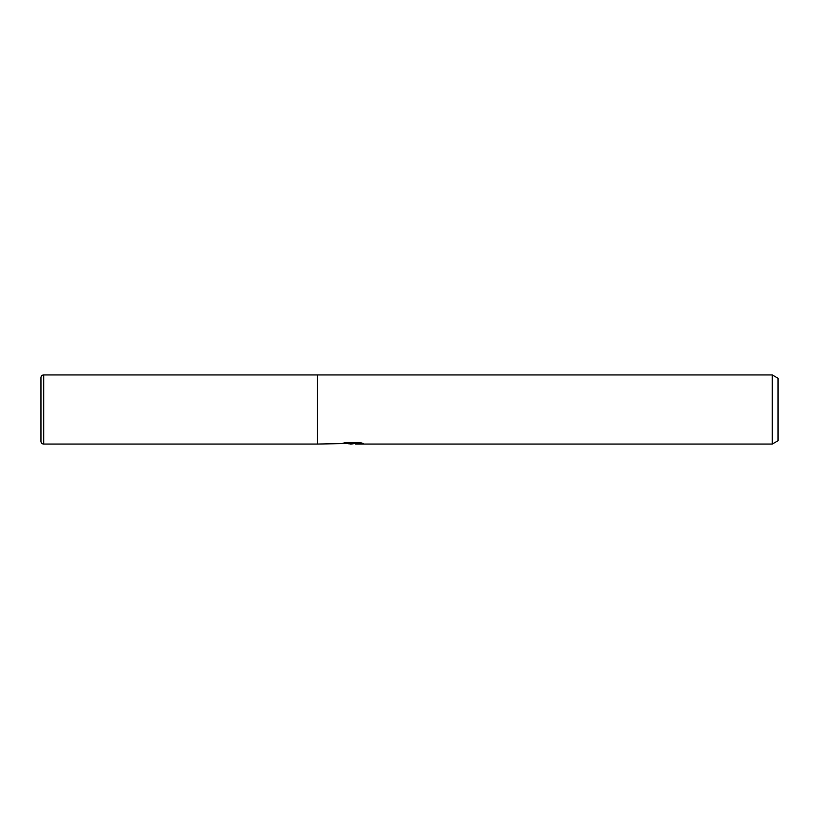<?xml version="1.0" encoding="UTF-8"?>
<svg xmlns="http://www.w3.org/2000/svg" width="819" height="819" viewBox="0 0 819 819"><rect width="100%" height="100%" fill="white"/><g stroke="black" fill="none" stroke-linecap="round" stroke-linejoin="round"><path stroke-width="1.23" d="M352.037 444.052L348.024 443.714M355.569 443.509L350.409 444.052M772.286 444.052L772.286 374.948L778.05 378.276L778.05 440.724L772.286 444.052L355.702 444.052L355.569 443.304L360.401 442.659M345.208 442.649L353.419 442.649L353.419 443.396L317.362 444.052L317.362 374.948L772.286 374.948M353.419 443.396L342.373 443.396L345.976 442.495L359.602 442.495L363.554 443.499L355.569 444.031M43.714 374.948A2.764 2.764 0 0 0 40.95 377.713L40.95 441.287A2.764 2.764 0 0 0 43.714 444.052L43.714 374.948L317.362 374.948M317.362 444.052L43.714 444.052M353.419 443.325L355.569 443.325"/></g></svg>
